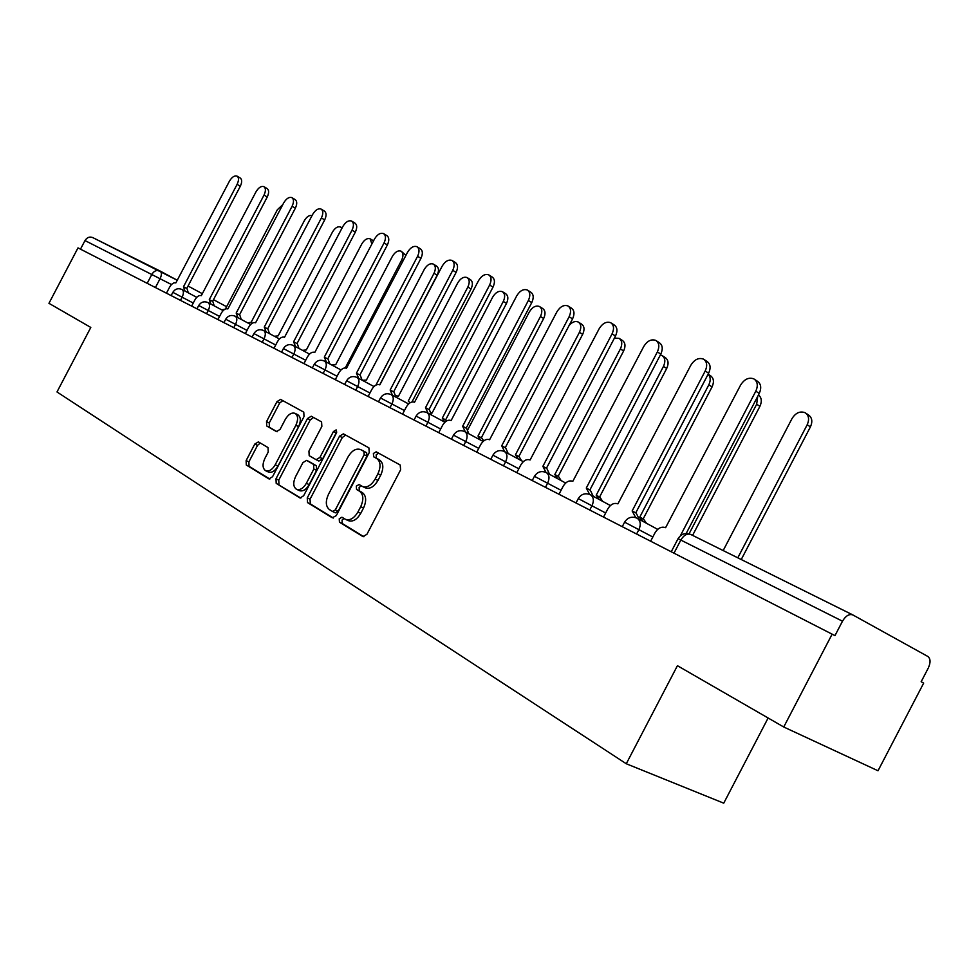 <?xml version="1.0" encoding="UTF-8"?>
<svg xmlns="http://www.w3.org/2000/svg" width="979" height="979" viewBox="0 0 979 979"><rect width="100%" height="100%" fill="white"/><g stroke="black" fill="none" stroke-linecap="round" stroke-linejoin="round"><path stroke-width="1.47" d="M339.223 518.797L339.456 522.186L362.952 536.602L366.917 534.314L400.619 469.834L400.191 465.001L376.181 451.833L373.391 453.461L373.648 456.777L376.695 458.466C380.672 461.537 381.076 466.628 377.931 473.75L375.153 479.061C371.274 485.486 367.052 487.958 362.45 486.465L359.06 484.519L356.307 486.135L356.552 489.476L359.562 491.238C363.49 494.407 363.87 499.559 360.713 506.694L357.935 512.005C354.129 518.344 349.956 520.779 345.44 519.311L341.928 517.218L339.223 518.797M343.959 518.442L342.05 520.118L342.283 523.496L363.907 536.761M378.53 453.118L376.169 454.868L376.425 458.172L379.485 459.861L376.695 458.466M361.214 485.768L359.109 487.481L359.354 490.834L362.377 492.596L359.562 491.238M258.395 441.884L254.785 444.05L246.133 460.583L246.292 465.013L268.98 478.927L272.554 476.712L304.016 416.564L303.771 412.135L280.557 399.408L276.971 401.647L266.521 421.619L266.716 425.987L276.494 431.604L280.092 429.377L285.33 419.367C288.377 414.276 291.62 412.269 295.083 413.358C298.142 415.598 298.399 419.563 295.866 425.278L275.197 464.792C272.199 469.798 269.017 471.78 265.639 470.715C262.519 468.415 262.25 464.376 264.82 458.564L268.234 452.029L268.038 447.587L258.395 441.884M842.491 621.2C845.758 615.767 849.209 613.686 852.868 614.947L927.835 656.456C930.613 658.683 930.76 662.55 928.276 668.07L921.153 681.739L923.674 683.097L878.016 770.767L783.738 727.005L677.419 665.696L626.279 763.755L56.99 391.967L90.802 327.439L48.95 303.319L78.002 247.883L834.965 635.628L842.491 621.2L678.055 538.683M783.738 727.005L832.15 634.123M307.259 497.895L307.528 502.594L332.309 517.805L336.274 515.615L369.254 452.543L368.887 447.831L343.396 433.856L339.542 436.157L307.259 497.895L310.049 499.204L310.319 503.891L333.362 518.026M299.831 497.87L276.2 483.357L275.992 478.804L307.528 418.498L311.249 416.234L321.577 421.888L321.858 426.403L308.936 451.123L309.193 455.676L316.144 459.702L319.9 457.426L333.472 431.494L336.152 429.891L336.397 433.097L303.661 495.704L300.137 498.017M768.123 717.999L723.738 803.172L626.279 763.755M80.486 249.155L84.989 240.565C87.033 237.371 89.627 236.38 92.772 237.603L159.822 270.889M345.44 519.311L348.267 520.632C352.783 522.101 356.943 519.665 360.749 513.339L357.935 512.005M362.377 492.596C366.293 495.766 366.672 500.905 363.527 508.028L360.749 513.339M364.947 487.664L365.253 487.823C369.854 489.316 374.076 486.857 377.943 480.444L375.153 479.061M379.485 459.861C383.45 462.932 383.866 468.023 380.721 475.133L377.943 480.444M345.673 435.104L342.295 437.552L310.049 499.204M332.517 511.466L335.283 509.937L364.176 454.697L363.919 451.405L360.566 449.557C356.038 448.101 351.865 450.56 348.034 456.924L328.454 494.371C325.346 501.334 325.664 506.4 329.421 509.582L332.517 511.466M332.738 511.576L335.418 512.837L338.098 511.246L335.283 509.937M363.185 450.866L366.697 452.8L366.941 456.079L338.098 511.246M300.847 498.078L276.2 483.357M313.525 417.482L310.257 419.881L278.758 480.114L278.978 484.666M316.241 459.738L318.909 461.048L322.678 458.784L336.225 432.877L333.472 431.494M336.788 432.057L336.225 432.877M295.523 476.761C292.892 482.72 293.21 486.893 296.49 489.28C300.027 490.406 303.319 488.411 306.378 483.283L313.831 469.039L313.561 464.425L306.623 460.375L302.915 462.626L295.523 476.761M296.49 489.28L299.28 490.589C302.817 491.715 306.109 489.72 309.168 484.605L306.378 483.283M309.278 461.672L316.339 465.759L316.609 470.373L309.168 484.605M265.639 470.715L268.393 472.013C271.783 473.077 274.964 471.107 277.95 466.102L275.197 464.792M295.083 413.358L297.8 414.729C300.871 416.968 301.128 420.933 298.595 426.636L277.95 466.102M282.833 400.644L279.676 403.018L269.237 422.965L269.433 427.321L277.13 431.751M260.316 443.022L257.526 445.359L248.874 461.88L249.045 466.298L269.837 479.049M737.799 557.822L807.198 424.751C809.572 419.33 808.85 415.304 805.056 412.685C800.014 410.874 795.67 412.832 792.011 418.584L723.175 550.553M806.011 413.309L808.275 414.815C812.08 417.433 812.803 421.447 810.428 426.868L741.25 559.523M754.76 379.497L757.232 381.125C761.026 383.744 761.699 387.843 759.251 393.423L686.181 533.482M680.662 535.219L755.812 391.172C758.272 385.579 757.599 381.48 753.806 378.861C748.751 377.086 744.346 379.167 740.589 385.102L665.598 527.681C661.523 526.286 657.998 527.987 655.024 532.796L650.656 541.167M689.069 533.812L756.669 404.241L757.722 396.348M758.444 394.965C761.65 397.584 762.127 401.378 759.912 406.334L692.594 535.378M643.093 521.452L639.789 517.096L708.82 384.833C710.876 380.39 710.632 376.854 708.111 374.223M708.135 374.186L710.338 375.618C713.752 377.992 714.327 381.761 712.063 386.901L643.179 518.907M640.499 517.45L643.619 519.151L646.47 523.275M635.738 517.622L632.14 510.965L705.198 370.992C707.609 365.546 707.009 361.581 703.424 359.097C698.651 357.433 694.454 359.489 690.819 365.253L617.908 503.855C614.066 502.545 610.688 504.234 607.8 508.909L603.553 517.047M704.256 359.636L706.85 361.324C710.436 363.821 711.035 367.786 708.637 373.207L635.738 512.898M632.899 511.356L636.203 513.155L639.336 519.421M589.639 494.383L586.286 488.044L657.362 351.914C659.711 346.615 659.185 342.785 655.783 340.398C651.28 338.856 647.266 340.888 643.754 346.493L572.813 481.313C569.166 480.089 565.935 481.754 563.133 486.318L559.009 494.236M656.53 340.876L659.21 342.613C662.612 344.987 663.138 348.818 660.801 354.117L589.872 489.977M590.313 490.21L586.972 488.399L590.313 490.21L593.225 496.255M599.319 499.559L596.199 495.239L663.456 366.415C665.683 361.386 665.169 357.739 661.926 355.463L660.372 354.936M662.587 355.879L665.157 357.531C668.412 359.807 668.914 363.454 666.699 368.471L599.576 497.051M596.86 495.582L599.992 497.283L602.685 501.383M557.761 478.755L554.812 474.497L620.38 348.94C622.571 344.033 622.118 340.484 619.034 338.306L614.396 338.147M619.609 338.685L622.252 340.362C625.336 342.528 625.801 346.077 623.623 350.971L558.165 476.308M555.423 474.815L558.568 476.516L561.114 480.567M518.246 458.967L515.456 454.782L579.433 332.322C581.575 327.524 581.171 324.086 578.234 322.005C575.236 320.782 572.189 321.932 569.129 325.444M578.76 322.336L581.453 324.025C584.39 326.105 584.793 329.544 582.664 334.328L518.809 456.569M516.031 455.076L519.188 456.777L521.587 460.779M546.001 472.416L542.868 466.347L612.071 333.851C614.371 328.687 613.906 324.979 610.688 322.703C606.417 321.259 602.574 323.266 599.172 328.711L530.116 459.971C526.641 458.821 523.545 460.473 520.828 464.915L516.802 472.624M611.337 323.131L614.102 324.893C617.333 327.157 617.798 330.878 615.497 336.03L546.441 468.268M543.529 466.689L546.857 468.488L549.562 474.338M543.296 466.567L546.857 468.488M504.638 451.637L501.713 445.788L569.129 316.731C571.393 311.701 570.99 308.091 567.918 305.925C563.867 304.579 560.196 306.549 556.892 311.86L489.61 439.73C486.306 438.653 483.345 440.281 480.701 444.613L476.773 452.114M568.505 306.292L571.332 308.091C574.392 310.257 574.795 313.855 572.556 318.885L505.262 447.684M502.325 446.094L505.666 447.905L508.187 453.546M502.117 445.983L505.666 447.905M465.368 431.923L462.639 426.257L528.366 300.48C530.581 295.56 530.226 292.072 527.314 289.992C523.459 288.732 519.935 290.677 516.741 295.842L451.135 420.505C447.99 419.489 445.139 421.092 442.569 425.327L438.751 432.645M527.84 290.322L530.716 292.134C533.616 294.202 533.971 297.689 531.768 302.597L466.163 428.141M463.214 426.55L466.542 428.349L468.892 433.819M463.03 426.44L466.542 428.349M480.64 440.134L478.009 436.01L540.457 316.498C542.55 311.811 542.195 308.471 539.405 306.476C535.709 305.24 532.343 307.076 529.309 311.983L467.901 429.512M539.87 306.77L542.611 308.471C545.401 310.478 545.756 313.818 543.663 318.493L481.325 437.797M478.547 436.291L481.692 437.98L483.785 440.844M428.043 413.175L425.498 407.692L489.622 285.024C491.776 280.227 491.482 276.837 488.717 274.842C485.046 273.655 481.656 275.576 478.56 280.618L414.545 402.222C411.559 401.268 408.806 402.846 406.309 406.983L402.577 414.117M489.182 275.136L492.082 276.959C494.86 278.942 495.166 282.331 493 287.128L428.998 409.565M426.036 407.962L429.365 409.76L431.555 415.059M425.865 407.876L429.365 409.76M444.796 422.169L442.312 418.119L503.304 301.422C505.36 296.845 505.054 293.602 502.386 291.681C498.862 290.518 495.631 292.329 492.682 297.114L432.094 413.003L431.421 412.697M442.655 418.302L446.901 420.786M502.814 291.938L505.58 293.651C508.248 295.572 508.554 298.815 506.498 303.392L445.616 419.893M392.53 395.332L390.144 390.021L452.739 270.326C454.856 265.627 454.599 262.335 451.955 260.426C448.468 259.313 445.212 261.209 442.19 266.117L379.717 384.808C376.854 383.915 374.211 385.469 371.775 389.507L368.128 396.483M452.384 260.683L455.321 262.507C457.952 264.416 458.221 267.708 456.104 272.395L393.619 391.881M390.645 390.278L393.962 392.065L396.005 397.193M390.486 390.193L393.962 392.065M410.066 402.773L408.255 401.06L467.852 287.043C469.871 282.564 469.614 279.407 467.069 277.559C463.703 276.47 460.583 278.256 457.719 282.919L398.502 396.165L396.03 395.749M467.448 277.791L470.238 279.517C472.784 281.352 473.053 284.51 471.034 288.989L411.975 401.977M358.681 378.335L356.454 373.183L417.58 256.302C419.661 251.725 419.453 248.519 416.932 246.684C413.591 245.631 410.458 247.503 407.533 252.301L346.505 368.214C343.776 367.37 341.23 368.912 338.856 372.852L335.295 379.656M417.311 246.916L420.272 248.739C422.781 250.563 423.001 253.769 420.933 258.346L359.905 375.03M356.931 373.427L360.235 375.202L362.144 380.182M356.784 373.354L360.235 375.202M376.034 384.906L434.003 273.3C435.985 268.919 435.753 265.847 433.318 264.073C430.099 263.033 427.101 264.807 424.311 269.36L366.403 380.085L362.401 380.317M433.673 264.281L436.475 265.994C438.91 267.769 439.143 270.853 437.16 275.221L379.828 384.869M326.411 362.12L324.318 357.127L384.049 242.939C386.093 238.448 385.91 235.327 383.511 233.565C380.329 232.574 377.307 234.422 374.455 239.109L314.822 352.379C312.203 351.571 309.743 353.101 307.43 356.956L303.943 363.601M383.854 233.785L386.827 235.596C389.226 237.359 389.409 240.479 387.366 244.958L327.732 358.95M324.759 357.347L328.051 359.122L329.825 363.943M324.624 357.274L328.051 359.122M345.281 367.908L401.635 260.157C403.581 255.874 403.385 252.876 401.06 251.162C397.976 250.196 395.075 251.933 392.359 256.4L335.699 364.702L331.783 364.996M401.366 251.358L405.906 255.397M295.572 346.627L293.614 341.781L352.024 230.163C354.019 225.782 353.884 222.735 351.583 221.046C348.536 220.116 345.624 221.927 342.846 226.504L284.546 337.241C282.038 336.482 279.664 337.988 277.4 341.769L273.998 348.267M351.902 221.23L354.875 223.053C357.164 224.742 357.323 227.777 355.316 232.158L297.004 343.592M294.03 341.989L297.31 343.751L298.974 348.451M371.873 244.04L370.172 238.827C367.223 237.897 364.421 239.622 361.765 243.979L306.317 349.968L302.487 350.323M370.466 238.998L373.537 240.858M266.104 331.82L264.269 327.108L321.406 217.95C323.364 213.655 323.254 210.693 321.063 209.065C318.138 208.184 315.336 209.983 312.631 214.45L255.592 322.776C253.194 322.054 250.893 323.547 248.678 327.231L245.35 333.594M321.345 209.237L324.33 211.048C326.521 212.676 326.631 215.637 324.673 219.92L267.634 328.907M264.66 327.316L267.916 329.054L269.47 333.619M264.55 327.255L267.916 329.054M341.867 228.388L340.582 226.993C337.755 226.125 335.038 227.826 332.456 232.084L278.158 335.858L274.426 336.262M237.909 317.661L236.184 313.072L292.097 206.263C294.03 202.066 293.945 199.178 291.852 197.611C289.05 196.767 286.333 198.541 283.69 202.922L227.874 308.923C225.574 308.238 223.347 309.707 221.193 313.329L217.925 319.546M292.109 197.758L295.083 199.557C297.188 201.123 297.273 204.011 295.34 208.209L239.512 314.859M236.563 313.268L239.782 314.993L241.25 319.435M236.453 313.219L239.782 314.993M312.044 215.564C309.34 214.915 306.77 216.628 304.347 220.679L251.138 322.324L247.503 322.776M210.901 304.09L209.286 299.635L264.024 195.078C265.921 190.954 265.872 188.139 263.853 186.622C261.173 185.839 258.542 187.589 255.972 191.86L201.307 295.646C199.104 295.009 196.95 296.453 194.845 300.002L191.651 306.097M264.097 186.769L267.071 188.555C269.078 190.073 269.139 192.875 267.243 196.999L212.59 301.385M209.641 299.819L212.847 301.532L214.205 305.852M282.809 204.611L277.363 209.726L225.39 308.997M224.962 309.205L221.658 309.829M185.007 291.081L183.489 286.737L237.114 184.346C238.974 180.307 238.949 177.554 237.016 176.098C234.446 175.351 231.901 177.077 229.392 181.262L175.841 282.919C173.724 282.307 171.631 283.739 169.575 287.214L166.442 293.186M237.236 176.22L240.198 177.994C242.131 179.463 242.168 182.204 240.308 186.243L186.756 288.487M183.832 286.908L187.013 288.621L188.286 292.819M183.734 286.871L187.013 288.621M342.283 523.496L339.456 522.186M376.425 458.172L373.648 456.777M359.354 490.834L356.552 489.476M171.484 284.534L84.989 240.565M155.428 287.545L160.164 278.489C161.841 274.83 161.816 272.346 160.115 271.036L160.054 271.012C156.824 269.751 154.119 270.828 151.953 274.218L147.193 283.323M160.201 271.085L177.48 280.361L92.772 237.603M188.041 286.027L202.58 293.822L188.041 286.027M213.483 299.672L226.59 306.708L213.483 299.672M674.005 553.135L680.87 539.98C683.88 535.036 687.221 533.212 690.868 534.522L852.611 614.812M193.255 303.037L172.83 292.329M180.454 300.357L182.143 297.151C183.844 293.394 183.807 290.836 182.008 289.478L182.008 289.478C178.166 287.912 175.106 288.866 172.842 292.317L171.129 295.585M219.565 316.437L198.713 305.485L196.975 308.813M206.557 313.721L208.27 310.441C210.008 306.611 209.947 303.992 208.074 302.572L208.074 302.572C204.158 300.981 201.038 301.96 198.713 305.485M247.026 330.412L225.721 319.215L223.934 322.629M233.785 327.671L235.547 324.318C237.322 320.402 237.224 317.71 235.266 316.241L235.266 316.241C231.277 314.626 228.095 315.617 225.721 319.215M275.699 345.012L253.928 333.57L252.105 337.057M262.237 342.246L264.036 338.82C265.847 334.806 265.725 332.04 263.669 330.523L263.669 330.523C259.594 328.871 256.351 329.886 253.928 333.57M305.693 360.284L283.408 348.573L281.548 352.134M291.987 357.482L293.822 353.97C295.67 349.87 295.511 347.031 293.37 345.44C289.209 343.764 285.892 344.804 283.408 348.573M337.07 376.254L314.259 364.286M323.131 373.427L325.004 369.842C326.888 365.644 326.705 362.719 324.441 361.067L324.441 361.067C320.194 359.342 316.804 360.419 314.271 364.274L312.362 367.92M369.952 392.995L346.59 380.733M355.756 390.144L357.678 386.46C359.599 382.165 359.379 379.142 357.005 377.429C352.66 375.667 349.185 376.768 346.603 380.721L344.645 384.453M404.437 410.556L380.501 397.963L378.506 401.794M389.985 407.668L391.955 403.899C393.913 399.493 393.644 396.385 391.147 394.586L391.147 394.586C386.705 392.799 383.156 393.925 380.501 397.963M440.66 428.986L416.099 416.087L414.056 420.003M425.926 426.073L427.945 422.218C429.952 417.69 429.634 414.484 427.003 412.612L427.003 412.612C422.463 410.776 418.828 411.926 416.099 416.087M478.731 448.37L453.522 435.141M463.728 445.433L465.796 441.48C467.84 436.83 467.472 433.526 464.707 431.555L464.707 431.555C460.044 429.683 456.312 430.87 453.534 435.117L451.429 439.143M518.809 468.782L492.926 455.162L490.773 459.286M503.524 465.82L505.641 461.758C507.734 456.973 507.318 453.558 504.393 451.503L504.393 451.503C499.608 449.581 495.79 450.793 492.926 455.162M561.065 490.295L534.436 476.32M545.474 487.309L547.653 483.124C549.794 478.217 549.317 474.68 546.221 472.527L546.221 472.527C541.314 470.556 537.385 471.805 534.448 476.296L532.233 480.53M605.671 513.008L578.271 498.592L576.007 502.937M589.774 509.986L592.014 505.702C594.204 500.648 593.653 496.989 590.386 494.725L590.386 494.725C585.332 492.694 581.293 493.979 578.271 498.592M652.822 537.018L624.602 522.162L622.277 526.641M636.607 533.983L638.92 529.566C641.159 524.365 640.535 520.571 637.06 518.185L637.06 518.185C631.859 516.092 627.71 517.414 624.602 522.162M356.992 377.429L373.978 386.534M293.357 345.44L309.523 354.092M363.527 508.028L360.713 506.694M380.721 475.133L377.931 473.75M342.295 437.552L339.542 436.157M310.319 503.891L307.528 502.594M366.941 456.079L364.176 454.697M366.697 452.8L363.919 451.405M363.527 451.05L360.761 449.655M278.758 480.114L275.992 478.804M310.257 419.881L307.528 418.498M322.678 458.784L319.9 457.426M316.609 470.373L313.831 469.039M316.339 465.759L313.561 464.425M309.474 461.77L306.708 460.424M298.595 426.636L295.866 425.278M269.433 427.321L266.716 425.987M269.237 422.965L266.521 421.619M279.676 403.018L276.971 401.647M249.045 466.298L246.292 465.013M248.874 461.88L246.133 460.583M257.526 445.359L254.785 444.05M810.428 426.868L807.198 424.751M755.812 391.172L759.251 393.423M759.912 406.334L756.669 404.241M712.063 386.901L708.82 384.833M705.198 370.992L708.637 373.207M657.362 351.914L660.801 354.117M666.699 368.471L663.456 366.415M623.623 350.971L620.38 348.94M582.664 334.328L579.433 332.322M612.071 333.851L615.497 336.03M569.129 316.731L572.556 318.885M528.366 300.48L531.768 302.597M543.663 318.493L540.457 316.498M489.622 285.024L493 287.128M445.947 420.064L442.814 418.388M506.498 303.392L503.304 301.422M452.739 270.326L456.104 272.395M471.034 288.989L467.852 287.043M417.58 256.302L420.933 258.346M437.16 275.221L434.003 273.3M384.049 242.939L387.366 244.958M402.993 260.989L401.635 260.157M352.024 230.163L355.316 232.158M321.406 217.95L324.673 219.92M292.097 206.263L295.34 208.209M264.024 195.078L267.243 196.999M237.114 184.346L240.308 186.243M657.704 529.358L637.317 518.332M610.406 505.543L590.606 494.848M565.666 483.026L546.221 472.527M523.288 461.684L504.393 451.503M483.088 441.443L464.707 431.555M444.894 422.218L427.003 412.612M408.573 403.935L391.147 394.586M340.998 369.927L324.441 361.067M279.443 338.954L263.669 330.523M250.673 324.477L235.266 316.241M223.139 310.612L208.074 302.572M196.742 297.335L182.008 289.478M671.264 551.728L678.092 538.634C681.262 533.775 685.52 532.405 690.868 534.522L852.66 614.836M365.253 487.823L362.45 486.465M335.418 512.837L332.603 511.515M363.331 450.94L360.566 449.557M318.909 461.048L316.144 459.702M309.388 461.721L306.623 460.375M643.619 519.151L640.474 517.438M632.875 511.344L636.203 513.155M599.992 497.283L596.627 495.46M558.568 476.516L555.215 474.705M519.188 456.777L515.847 454.978M481.692 437.98L478.376 436.193M293.92 341.928L297.31 343.751M342.112 227.911L340.851 227.152M209.543 299.758L212.847 301.532"/></g></svg>
